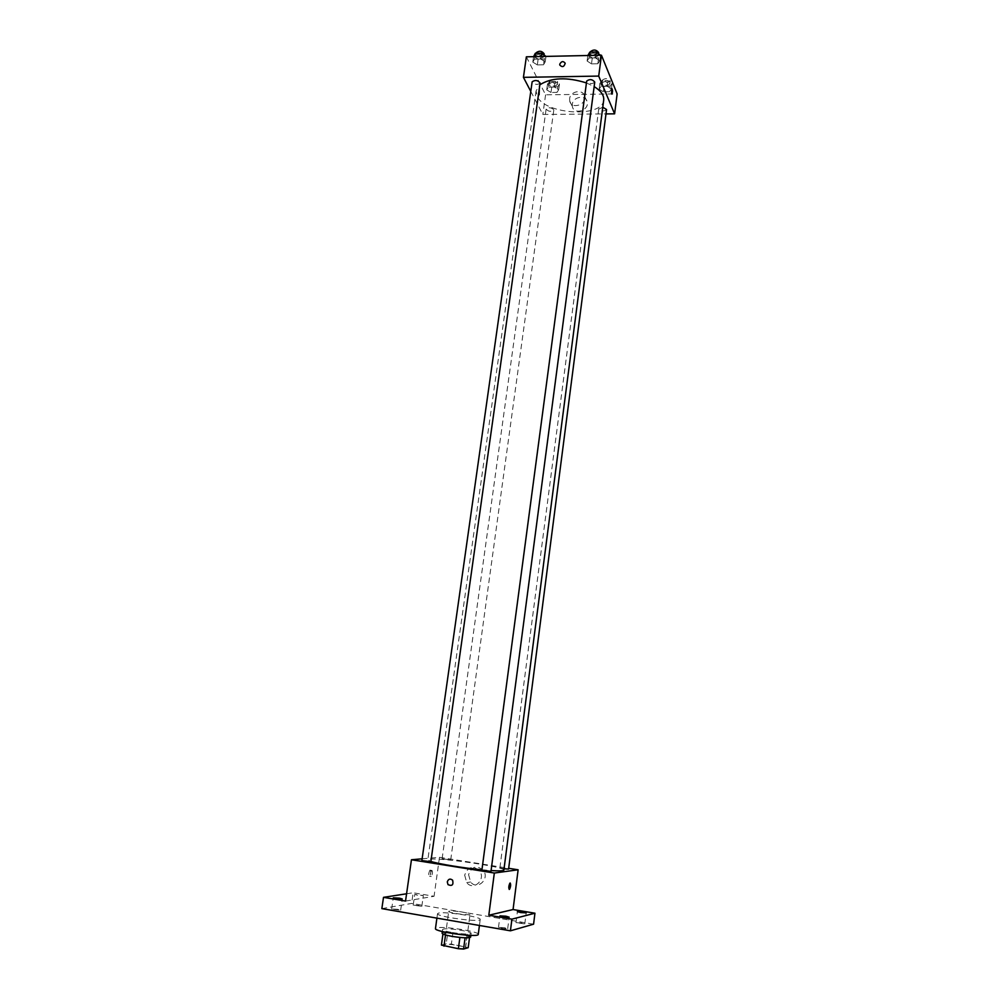 <?xml version="1.0" encoding="UTF-8"?>
<svg xmlns="http://www.w3.org/2000/svg" width="999" height="999" viewBox="0 0 999 999"><rect width="100%" height="100%" fill="white"/><g stroke="black" fill="none" stroke-linecap="round" stroke-linejoin="round"><path stroke-width="0.75" stroke-dasharray="5 3.75" d="M449.263 911.088L448.713 911.375C447.952 912.836 470.392 915.871 470.054 914.26C470.741 913.024 452.472 910.239 449.263 911.088M444.68 944.579L444.118 944.954C443.306 946.74 465.871 949.787 465.559 947.851C466.296 946.315 447.952 943.443 444.68 944.579M459.902 937.449L465.097 937.736L469.68 936.475L452.884 932.979L451.373 944.092L468.194 947.676M441.421 945.091L446.241 943.768L451.373 944.092M459.902 937.387L445.517 934.952M442.932 934.028L447.752 932.629L446.241 943.768M442.957 933.84L445.529 934.852M452.884 932.979L447.752 932.629M442.082 933.253C441.783 930.831 471.565 934.852 470.629 937.112M452.372 932.567C463.074 934.215 469.33 934.49 471.128 933.378C472.065 931.505 447.714 927.734 443.356 929.07L442.594 929.52C442.857 930.406 446.116 931.418 452.372 932.567M467.045 935.464L465.559 946.615M469.68 936.475L469.53 937.649M478.259 934.365C479.607 931.543 443.294 925.911 436.625 927.884L435.464 928.571M438.673 913.061L437.525 913.673C435.914 916.645 480.994 922.739 480.219 919.455C481.53 916.895 445.292 911.338 438.673 913.061M521.578 922.976L515.984 922.676L524.8 923.913L521.578 922.976M418.968 905.481L413.199 905.181L421.828 906.318L418.968 905.481M397.739 909.34L391.658 909.04L400.661 910.214L397.739 909.34M504.37 927.696L498.489 927.409C501.461 928.533 504.532 928.958 507.692 928.695L504.37 927.696M381.855 908.628L411.625 903.421L533.578 924.187M417.582 895.216L414.735 894.417L423.339 895.554L417.582 895.216M405.532 901.073L434.066 896.278L413.136 892.769L411.625 903.421M406.581 893.78L413.136 892.769M422.127 858.815L439.485 857.304L434.066 896.278M439.485 857.304L508.678 868.293M468.581 874.637L470.629 882.017C477.372 890.871 490.297 878.596 483.141 870.129C476.523 864.959 471.665 866.458 468.581 874.637M503.871 870.092C505.769 867.07 442.008 857.666 429.97 859.14L427.834 859.814L430.894 861.425M481.93 869.817L491.083 870.566M508.578 869.08L500.049 867.819L504.033 868.793M430.844 861.75L421.878 860.564M490.971 871.39L481.893 870.154M450.487 859.939L442.12 858.715L450.487 859.939M430.232 870.067L429.957 870.204C428.459 873.376 428.334 875.386 429.607 876.235C430.994 873.601 431.206 871.54 430.232 870.067M431.88 870.341L431.605 870.466C430.107 873.638 429.995 875.648 431.256 876.498C432.642 873.863 432.854 871.815 431.88 870.341M509.228 889.435C508.503 887.786 508.728 885.701 509.902 883.153L510.202 883.016M464.672 875.161L466.733 882.604C473.514 891.533 486.55 879.157 479.345 870.616C472.677 865.396 467.782 866.907 464.672 875.161M603.708 100.05C602.759 118.044 545.092 114.635 537.125 96.329L536.076 90.909L539.847 84.803M586.438 82.929L594.155 86.601M553.683 109.528C550.774 107.343 548.264 107.168 546.128 109.016C548.364 111.663 550.924 112.025 553.783 110.102L553.683 109.528M594.742 82.093C592.444 84.178 589.785 84.028 586.775 81.643L586.688 81.056M540.097 83.017C537.912 84.99 535.302 84.815 532.28 82.492L532.142 81.831M606.555 109.528C604.32 111.476 601.76 111.326 598.863 109.103L602.784 107.218M530.794 91.409L542.844 114.448L605.993 113.911M609.452 91.708L611.4 88.973L607.205 86.289L601.048 86.376L599.138 89.136L603.346 91.796L609.452 91.708L611.4 88.973L607.205 86.289L601.048 86.376L599.138 89.136L603.346 91.796L609.452 91.708L610.189 86.039L612.137 83.267L607.941 80.582L601.785 80.669L599.875 83.454L604.07 86.126L610.189 86.039M543.506 64.798L545.217 61.851L540.696 59.016L534.465 59.153L532.804 62.1L537.325 64.91L543.506 64.798L545.217 61.851L540.696 59.016L534.465 59.153L532.804 62.1L537.325 64.91L543.506 64.798L544.33 58.991L546.028 56.031M526.361 56.818L545.579 94.818L617.145 93.906M597.839 63.736L599.812 60.764L595.404 57.892L589.035 58.017L587.1 61.014L591.508 63.861L597.839 63.736L599.812 60.764L595.404 57.892L589.035 58.017L587.1 61.014L591.508 63.861L597.839 63.736L598.613 57.867L600.586 54.87M556.992 92.407L558.691 89.698L554.383 87.05L548.364 87.138L546.703 89.86L551.011 92.482L556.992 92.407L558.691 89.698L554.383 87.05L548.364 87.138L546.703 89.86L551.011 92.482L556.992 92.407L557.767 86.788L559.465 84.066L555.157 81.406L549.15 81.493L547.489 84.241L551.798 86.876L557.767 86.788M545.579 94.818L542.844 114.448M572.29 104.321L572.39 106.656C574.038 115.285 589.447 110.352 587.175 101.91C585.913 94.493 572.939 96.616 572.29 104.321M539.622 89.835L539.085 89.573C538.261 92.233 538.386 94.068 539.472 95.055L539.085 89.573C538.261 92.233 538.386 94.068 539.485 95.055L539.635 89.835M612 94.131L611.888 88.474M569.63 98.714L569.73 101.061C571.378 109.74 586.913 104.758 584.615 96.266C583.354 88.799 570.279 90.959 569.63 98.714M549.762 84.203L549.65 83.604C552.522 81.593 555.069 81.955 557.28 84.69C555.157 86.613 552.647 86.451 549.762 84.203M559.465 84.066L558.691 89.698M555.157 81.406L554.383 87.05M549.15 81.493L548.364 87.138M547.489 84.241L546.703 89.86M551.798 86.876L551.011 92.482M550.149 81.406L550.049 80.794C552.909 78.784 555.456 79.133 557.667 81.881C555.544 83.804 553.034 83.654 550.149 81.406M602.21 83.416L602.135 82.88C605.032 80.769 607.604 81.081 609.865 83.829C607.642 85.852 605.082 85.714 602.21 83.416M612.137 83.267L611.4 88.973M607.941 80.582L607.205 86.289M601.785 80.669L601.048 86.376M599.875 83.454L599.138 89.136M604.07 86.126L603.346 91.796M602.584 80.582L602.497 80.045C605.394 77.922 607.979 78.234 610.239 80.981C608.004 83.017 605.456 82.88 602.584 80.582M533.628 56.294L538.149 59.116L544.33 58.991M535.988 56.244L535.864 55.569C538.861 53.409 541.508 53.796 543.781 56.743C541.583 58.804 538.998 58.641 535.988 56.244M545.978 56.394L545.217 61.851M541.046 56.506L540.696 59.016M534.827 56.631L534.465 59.153M533.578 56.668L532.804 62.1M538.149 59.116L537.325 64.91M544.193 53.846C541.995 55.907 539.398 55.744 536.401 53.347L536.276 52.66M587.887 55.145L592.282 58.004L598.613 57.867M590.297 55.082L590.209 54.483C593.231 52.21 595.916 52.547 598.239 55.507C595.941 57.692 593.294 57.542 590.297 55.082M600.536 55.245L599.812 60.764M595.741 55.345L595.404 57.892M589.373 55.482L589.035 58.017M587.837 55.507L587.1 61.014M592.282 58.004L591.508 63.861M598.626 52.572C596.328 54.758 593.681 54.62 590.696 52.148L590.596 51.548M465.559 947.851L470.054 914.26M444.118 944.954L448.713 911.375M442.594 929.52L442.32 931.53M471.128 933.378L470.854 935.389M437.525 913.673L436.913 918.131M480.219 919.455L479.433 925.474M507.692 928.695L509.165 917.157M498.489 927.409L499.975 915.883M400.661 910.214L402.272 898.988M391.658 909.04L393.294 897.814M421.828 906.318L423.339 895.554M413.199 905.181L414.735 894.417M524.8 923.913L526.186 912.874M515.984 922.676L517.395 911.65M431.605 870.466L429.957 870.204M431.256 876.498L429.607 876.235M466.733 882.604L470.629 882.017M479.345 870.616L483.141 870.129M536.076 90.909L427.834 859.814M450.711 859.864L553.783 110.102M442.12 858.715L546.128 109.016M598.788 108.579L499.875 867.894M569.73 101.061L572.39 106.656M584.615 96.266L587.175 101.91M550.049 80.794L549.65 83.604M557.667 81.881L557.28 84.69M602.497 80.045L602.135 82.88M610.239 80.981L609.865 83.829M536.188 53.297L535.864 55.569M544.055 54.783L543.781 56.743M590.534 52.11L590.209 54.483M598.501 53.509L598.239 55.507"/><path stroke-width="1.5" d="M469.53 937.649L468.194 947.676L463.586 949.05L458.379 948.725L441.421 945.091L442.932 934.028M445.517 934.952L443.993 946.153M459.902 937.449L458.379 948.725M470.854 935.389L470.629 937.112C468.831 938.248 462.574 937.999 451.86 936.338C445.591 935.189 442.345 934.152 442.082 933.253L442.32 931.53M465.084 937.811L463.586 949.05M436.913 918.131L435.464 928.571C433.803 931.842 478.983 937.949 478.259 934.365L479.433 925.474M508.678 868.293L518.131 869.792L513.061 909.54L534.94 913.211L533.578 924.187L510.427 930.818L381.855 908.628L383.504 897.339L406.581 893.78M534.94 913.211L511.913 919.155L510.427 930.818M511.913 919.155L488.811 915.234L494.33 873.039L411.451 859.752L405.532 901.073L383.504 897.339M447.277 881.905C448.414 878.895 450.187 878.333 452.622 880.206C453.658 884.914 452.122 886.388 448.014 884.627L447.277 881.905C448.414 878.895 450.187 878.333 452.622 880.206C453.658 884.914 452.122 886.388 448.014 884.627L447.277 881.905M396.191 898.65L393.294 897.814L399.363 898.138L402.272 898.988L396.191 898.65M520.604 912.549L517.395 911.65L526.186 912.874L520.604 912.549M503.284 916.832L499.975 915.883L505.856 916.195L509.165 917.157L503.284 916.832M513.061 909.54L488.811 915.234M430.894 861.425C438.461 863.935 463.211 868.031 481.93 869.817M491.083 870.566C499.325 871.078 503.583 870.916 503.871 870.092L603.708 100.05C604.158 95.342 600.973 90.847 594.155 86.601M518.131 869.792L494.33 873.039M411.451 859.752L422.127 858.815M504.033 868.793L508.578 869.08L606.555 109.528L602.784 107.218M421.878 860.564L430.844 861.75L540.097 83.017C537.799 80.145 535.139 79.758 532.142 81.831L421.878 860.564M481.893 870.154L490.971 871.39L594.742 82.093C592.395 79.221 589.71 78.871 586.688 81.056L481.893 870.154M510.202 883.016C510.926 884.664 510.701 886.762 509.527 889.297L509.303 889.435C508.491 887.974 508.691 885.876 509.902 883.153C510.976 883.978 510.851 886.026 509.527 889.297L509.228 889.435M539.847 84.803C551.411 77.51 566.933 76.886 586.438 82.929M605.993 113.911L614.597 113.836L598.713 76.086L523.426 77.348L530.794 91.409M614.597 113.836L617.145 93.906L601.448 55.22L598.713 76.086M601.448 55.22L526.361 56.818L523.426 77.348M559.74 64.198C561.45 61.139 563.274 60.827 565.197 63.262C564.098 66.97 562.287 67.557 559.777 65.035L559.74 64.198C561.45 61.139 563.274 60.827 565.197 63.262C564.098 66.97 562.287 67.557 559.777 65.035L559.74 64.198M611.55 93.869L611.738 88.561C612.649 89.573 612.737 91.433 612 94.131L611.55 93.869M611.888 88.474L612 94.131M545.978 56.394L541.52 53.184L535.289 53.322L533.578 56.668M541.52 53.184L541.046 56.506M535.289 53.322L534.827 56.631M536.188 53.297L536.276 52.66C539.273 50.487 541.908 50.887 544.193 53.846L544.055 54.783M600.536 55.245L596.191 51.985L589.81 52.123L587.837 55.507M596.191 51.985L595.741 55.345M589.81 52.123L589.373 55.482M590.534 52.11L590.596 51.548C593.618 49.263 596.303 49.6 598.626 52.572L598.501 53.509"/></g></svg>
